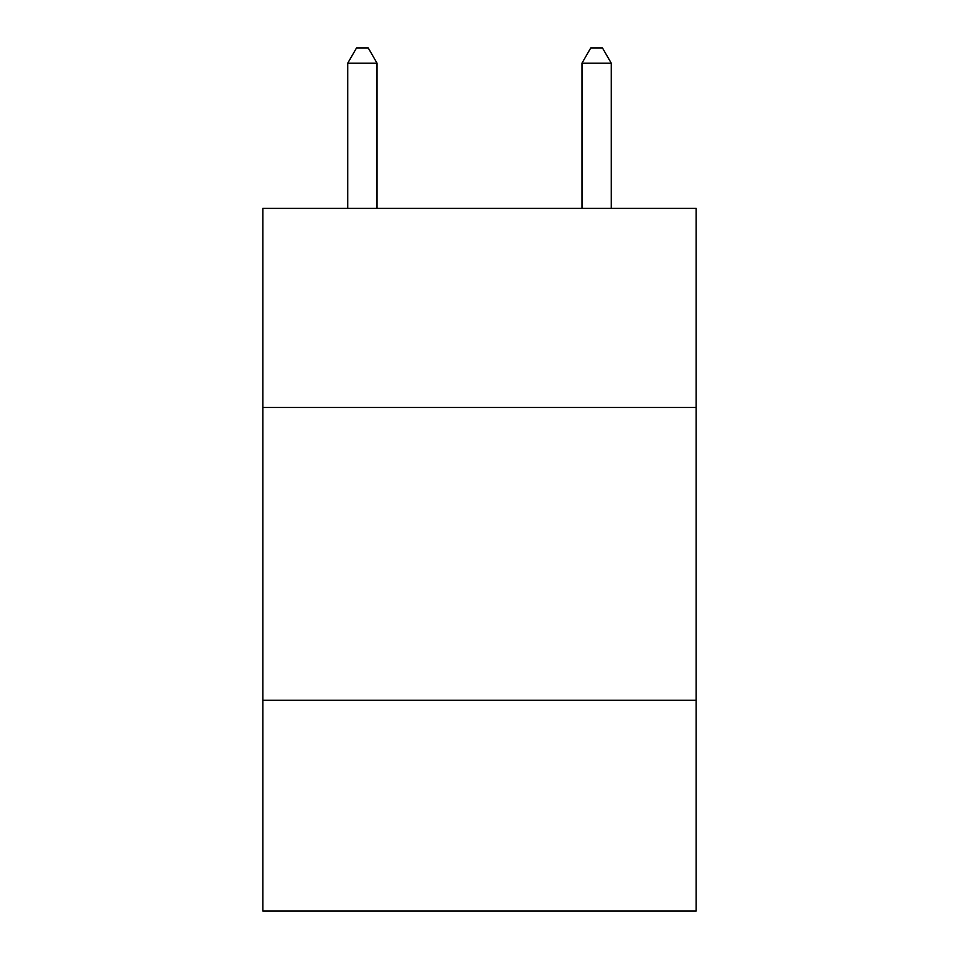 <?xml version="1.0" encoding="UTF-8"?>
<svg xmlns="http://www.w3.org/2000/svg" width="959" height="959" viewBox="0 0 959 959"><rect width="100%" height="100%" fill="white"/><g stroke="black" fill="none" stroke-linecap="round" stroke-linejoin="round"><path stroke-width="1.44" d="M696.15 407.479L696.15 208.391L262.85 208.391L262.85 407.479L696.15 407.479L696.15 911.05L262.85 911.05L262.85 407.479M696.15 700.25L262.85 700.25M377.031 208.391L377.031 63.174L347.745 63.174L347.745 208.391M347.745 63.174L356.532 47.95L368.244 47.95L377.031 63.174M611.255 208.391L611.255 63.174L581.969 63.174L581.969 208.391M581.969 63.174L590.756 47.95L602.468 47.95L611.255 63.174"/></g></svg>
